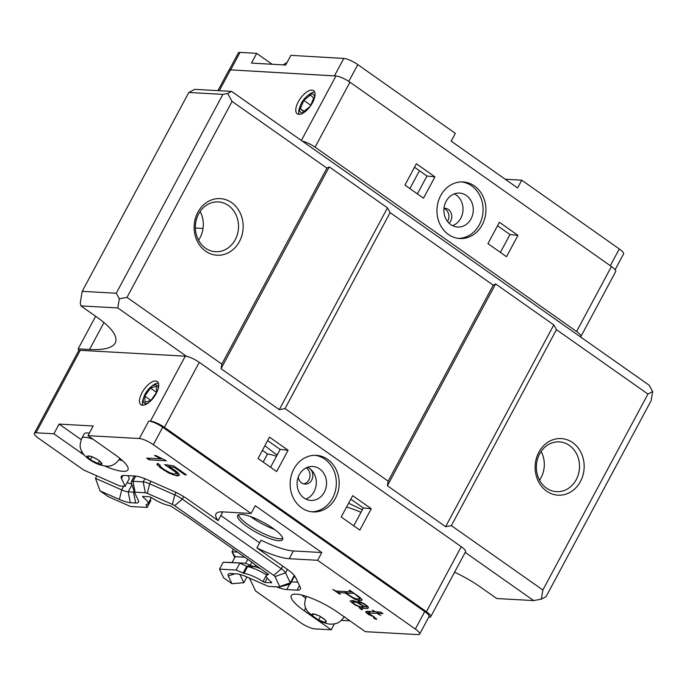 <?xml version="1.0" encoding="UTF-8"?>
<svg xmlns="http://www.w3.org/2000/svg" width="687" height="687" viewBox="0 0 687 687"><rect width="100%" height="100%" fill="white"/><g stroke="black" fill="none" stroke-linecap="round" stroke-linejoin="round"><path stroke-width="1.03" d="M325.003 619.811L325.973 620.473L325.398 622.465L318.588 620.069L312.345 615.672L312.911 613.68L319.73 616.084L325.003 619.811A7.935 1.889 28.2 0 0 320.683 616.771M98.524 463.785L90.332 459.818L87.06 456.134L91.319 456.366L98.859 460.29L102.131 463.974L98.524 463.785A7.935 1.889 28.2 0 0 101.47 463.948M194.704 89.353L231.613 91.397L649.129 385.201L652.65 391.556L647.944 394.055L556.453 329.674L553.816 324.908L445.623 526.697L387.399 485.735L495.602 283.937L493.249 285.191L390.113 212.618L387.477 207.86L279.274 409.65L221.059 368.679L329.253 166.889L326.909 168.135L232.086 101.418L227.689 93.484L222.897 94.368L116.258 293.246L82.191 291.357L188.831 92.479L194.704 89.353M465.211 552.408L533.653 600.575L496.744 598.532L480.11 586.827C472.965 581.812 464.472 576.934 454.614 572.168M80.242 350.336A11.335 2.696 -151.8 0 0 78.936 350.507L78.155 348.876L89.516 349.503C103.703 350.19 112.29 348.026 115.261 343.019C118.121 336.639 112.213 328.163 97.528 317.6L80.894 305.895L117.795 307.939L186.581 356.347A11.335 2.696 -151.8 0 0 185.275 356.167L80.242 350.336L36.025 432.801L53.904 433.789L59.108 424.094L93.174 425.983L87.97 435.678L139.358 438.529L148.718 421.071L150.427 421.165A11.335 2.696 28.2 0 1 164.416 427.331L199.273 362.332A11.335 2.696 -151.8 0 0 186.581 356.347M228.385 205.473A24.938 21.572 93.2 0 0 218.32 201.918A24.938 21.572 93.2 0 0 195.4 225.619A24.938 21.572 93.2 0 0 215.555 251.708A24.938 21.572 93.2 0 0 235.237 239.686A24.938 21.572 93.2 0 0 228.385 205.473M239.437 241.541A28.339 24.509 -86.8 0 1 196.98 240.596A28.339 24.509 -86.8 0 1 219.505 198.586A28.339 24.509 -86.8 0 1 239.437 241.541M569.386 445.434A24.938 21.572 93.2 0 0 559.321 441.878A24.938 21.572 93.2 0 0 536.401 465.58A24.938 21.572 93.2 0 0 556.556 491.669A24.938 21.572 93.2 0 0 576.238 479.646A24.938 21.572 93.2 0 0 569.386 445.434M580.438 481.501A28.339 24.509 -86.8 0 1 537.981 480.557A28.339 24.509 -86.8 0 1 560.506 438.546A28.339 24.509 -86.8 0 1 580.438 481.501M541.133 451.453A24.938 21.572 -86.8 0 1 539.544 480.144M198.543 240.184A24.938 21.572 93.2 0 0 200.132 211.493M533.653 600.575L541.33 599.158L546.036 596.668L651.113 400.693L652.65 391.556M329.253 166.889L387.477 207.86M495.602 283.937L553.816 324.908M231.613 91.397L227.689 93.484M188.831 92.479L222.897 94.368M232.086 101.418L127.009 297.385L221.824 364.101L326.909 168.135M556.453 329.674L451.376 525.641L542.867 590.021L647.944 394.055M390.113 212.618L285.036 408.585L388.172 481.158L493.249 285.191M80.894 305.895L80.267 302.787L82.191 291.357M203.043 228.453L195.366 228.024M78.155 348.876L95.639 316.278M285.036 408.585L279.274 409.65M221.059 368.679L221.824 364.101M127.009 297.385L119.332 298.802L117.795 307.939M541.33 599.158L542.867 590.021M451.376 525.641L445.623 526.697M387.399 485.735L388.172 481.158M119.332 298.802L116.258 293.246M461.26 546.689L426.404 611.688A11.335 2.696 28.2 0 1 430.723 616.728L465.571 551.73A11.335 2.696 -151.8 0 0 461.26 546.689L199.273 362.332M78.936 350.507A11.335 2.696 -151.8 0 0 78.567 350.834L34.35 433.299A11.335 2.696 -151.8 0 0 38.661 438.34L83.72 470.045L119.856 485.975L125.171 486.267L121.444 478.435A22.671 5.402 28.2 0 1 121.255 476.443A22.671 5.402 28.2 0 1 124.596 475.456L134.858 476.022A22.671 5.402 28.2 0 1 147.757 479.895L172.901 490.973A22.671 5.402 28.2 0 1 187.989 499.44L218.114 520.634A45.342 10.803 28.2 0 1 216.001 513.876A45.342 10.803 28.2 0 1 222.691 511.892L251.081 513.464L255.238 505.709L321.774 552.528L317.617 560.291L415.343 629.06L424.703 611.593L162.716 427.237A11.335 2.696 -151.8 0 0 148.718 421.071M91.989 456.726L90.332 459.818M93.106 439.294A21.537 5.135 -151.8 0 0 81.856 438.246L84.192 433.883A21.537 5.135 28.2 0 1 89.319 433.179M97.872 463.742L99.392 460.908M313.332 613.834L312.345 615.672M320.443 616.6L318.588 620.069M148.177 403.037A10.983 4.852 125.1 0 1 144.012 396.571A10.983 4.852 125.1 0 1 145.197 393.943A10.983 4.852 125.1 0 1 150.625 387.176A10.983 4.852 125.1 0 1 158.122 388.902M150.625 387.176L151.956 386.068A14.169 6.252 125.1 0 1 158.379 383.063M142.767 405.253A14.169 6.252 125.1 0 1 143.428 398.194L144.012 396.571M156.344 386.214L156.593 392.389L150.951 400.418L145.051 402.281L144.802 396.116L150.444 388.078L156.344 386.214M156.584 392.397L150.444 388.078M150.925 400.427L144.802 396.116M156.189 393.514A14.169 6.252 125.1 0 1 140.938 404.703A14.169 6.252 125.1 0 1 143.978 389.52A14.169 6.252 125.1 0 1 157.246 381.534A14.169 6.252 125.1 0 1 156.189 393.514M274.697 529.557A28.339 6.75 28.2 0 1 250.377 516.521M426.404 611.688L164.416 427.331M335.454 498.247A28.339 24.509 -86.8 0 1 313.092 511.909A28.339 24.509 -86.8 0 1 290.189 482.257A28.339 24.509 -86.8 0 1 316.226 455.326A28.339 24.509 -86.8 0 1 335.454 498.247M276.655 471.565L288.093 450.225L269.493 437.138L258.054 458.478L276.655 471.565M352.671 495.662L341.224 517.002L359.825 530.098L371.272 508.749L352.671 495.662M334.397 623.873L331.228 629.781L304.204 610.76A34.007 8.098 28.2 0 1 291.262 595.638A34.007 8.098 28.2 0 1 338.27 612.649L365.295 631.671L417.979 634.599A11.335 2.696 -151.8 0 0 419.654 634.101L429.014 616.634A11.335 2.696 -151.8 0 0 424.703 611.593M428.705 617.209L429.049 617.227A11.335 2.696 28.2 0 0 430.723 616.728M311.675 511.781A28.339 24.509 93.2 0 0 332.611 498.092A28.339 24.509 93.2 0 0 314.809 455.292M324.298 492.236A17.003 14.71 93.2 0 0 312.765 466.482A17.003 14.71 93.2 0 0 297.136 482.643A17.003 14.71 93.2 0 0 310.876 500.437A17.003 14.71 93.2 0 0 324.298 492.236M307.596 467.263A17.003 14.71 -86.8 0 1 309.408 468.336A17.003 14.71 -86.8 0 1 314.079 491.669A17.003 14.71 -86.8 0 1 305.827 499.088M307.347 467.358A8.502 7.351 -86.8 0 1 309.408 468.336A8.502 7.351 -86.8 0 1 311.743 480.007A8.502 7.351 -86.8 0 1 305.028 484.103A8.502 7.351 -86.8 0 1 298.244 477.156M303.62 483.863A8.502 7.351 93.2 0 0 308.901 479.844A8.502 7.351 93.2 0 0 306.127 467.899M360.967 512.339A37.407 8.914 -151.8 0 0 346.54 507.083M350.808 499.14L363.32 507.942L353.736 525.813M263.147 462.059L267.501 453.944L262.408 450.363M267.638 440.607L280.15 449.418L270.566 467.289M363.32 507.942L371.272 508.749M276.466 456.288A34.007 8.098 -151.8 0 0 267.501 453.944M280.15 449.418L288.093 450.225M237.539 552.125L232 551.816L233.4 549.205M244.77 557.209L235.22 556.685L232 551.816L234.739 557.569M249.433 578.068L255.59 590.983L300.648 622.697A11.335 2.696 28.2 0 0 314.646 628.863L331.228 629.781M235.22 556.685L232.094 562.498L223.206 562.258L219.531 569.119L223.722 577.913L231.948 583.71L243.825 582.713L246.908 576.96M282.743 538.428A25.505 6.08 28.2 0 1 279.875 538.771A25.505 6.08 28.2 0 1 255.075 529.162A25.505 6.08 28.2 0 1 238.535 514.718M278.836 540.712A25.505 6.08 28.2 0 1 252.077 529.935A25.505 6.08 28.2 0 1 237.642 515.49A25.505 6.08 28.2 0 1 262.992 522.189A25.505 6.08 28.2 0 1 282.597 539.596A25.505 6.08 28.2 0 1 278.836 540.712M301.842 595.062A34.007 8.098 -151.8 0 0 305.56 598.205M96.824 475.825L95.484 478.324L100.079 490.913L108.314 496.701L130.53 506.499L147.138 507.418L146.013 504.447A17.003 4.053 -151.8 0 0 148.023 503.691A17.003 4.053 -151.8 0 0 142.922 497.122L142.656 496.383L149.44 496.761L151.389 497.586A17.003 4.053 -151.8 0 0 170.367 505.795L187.534 516.933L253.649 563.46M139.358 438.529A11.335 2.696 -151.8 0 1 153.356 444.695L251.081 513.464M349.889 620.833L341.465 620.361M119.126 459.74A34.007 8.098 -151.8 0 0 122.561 460.702M59.108 424.094L81.203 439.637M419.654 634.101A11.335 2.696 -151.8 0 0 415.343 629.06M317.617 560.291L289.227 558.711A45.342 10.803 28.2 0 1 256.904 547.925L287.02 569.128A22.671 5.402 28.2 0 1 295.462 577.217L300.202 587.162A22.671 5.402 28.2 0 1 300.382 589.154A22.671 5.402 28.2 0 1 297.042 590.15L286.78 589.583A22.671 5.402 28.2 0 1 276.595 586.844M362.092 600.12L358.897 600.49L354.535 599.073L344.986 592.933L338.013 592.546L340.254 594.118L339.481 594.075L332.852 589.412L335.857 591.026L351.34 591.885L349.108 590.313L349.881 590.356L360.108 597.553L362.092 600.12M375.506 611.799L380.761 612.091L382.917 613.603L377.661 613.311L380.71 615.458L376.888 613.268L367.931 613.268L374.209 616.78L368.644 614.599L365.544 611.825L367.202 611.336L374.733 611.756L372.5 610.185L375.506 611.799M361.491 609.06L362.444 609.73L361.663 609.687L360.057 608.562L359.112 607.308L359.954 607.05L354.853 604.895L350.121 601.005L352.732 600.55L355.437 601.297L364.462 606.604L366.935 607.128L366.188 605.736L363.432 603.796L360.83 602.593L361.336 602.954L359.936 602.877L357.841 601.4L359.155 601.468L363.758 603.529L367.459 606.132L368.481 607.463L367.7 608.57L362.212 608.261L361.491 609.06M376.519 619.399L373.814 618.24L373.479 617.261L376.124 618.369L376.519 619.399M87.97 435.678L115.004 454.7A34.007 8.098 28.2 0 1 127.937 469.822A34.007 8.098 28.2 0 1 104.69 465.992M84.063 454.931A34.007 8.098 28.2 0 1 80.937 452.81L53.904 433.789M36.025 432.801A11.335 2.696 -151.8 0 0 34.35 433.299M179.453 475.224L176.568 475.833L168.633 472.982L160.226 467.632L156.902 464.24L157.692 463.382L160.183 465.133L159.822 465.76L161.977 467.916L165.146 470.148L170.084 472.785L174.051 474.021L176.284 473.678L175.563 472.081L164.674 464.592L173.622 465.88L186.443 474.906L184.966 474.829L174.61 467.529L168.916 466.567L175.692 470.887L178.654 473.541L179.453 475.224M149.105 459.809L146.64 458.074L161.29 458.89L154.498 455.541L156.026 455.627L166.348 460.771L149.105 459.809L149.938 458.263M127.112 482.643A11.335 2.696 -151.8 0 0 131.724 484M220.836 515.542L259.626 542.842M294.62 575.869A11.335 2.696 28.2 0 1 294.56 576.041L290.395 583.804A11.335 2.696 28.2 0 1 289.777 584.216L279.575 586.964A3.401 0.807 28.2 0 1 279.265 586.99L269.003 586.423A3.401 0.807 28.2 0 1 267.063 585.839L247.277 577.114A19.27 4.594 28.2 0 0 236.311 573.825L230.995 573.533A19.27 4.594 28.2 0 0 229.2 573.662A19.27 4.594 28.2 0 0 228.307 576.067L231.948 583.71M291.443 581.846L297.832 582.198M256.904 547.925L261.06 540.171A45.342 10.803 -151.8 0 0 293.392 550.957L321.774 552.528M221.549 511.858A45.342 10.803 -151.8 0 0 222.27 512.871L218.114 520.634M127.971 475.636L129.336 478.504L125.171 486.267M361.946 599.408L361.293 600.627M358.897 600.49L360.349 597.793M338.743 591.189L338.013 592.546M345.707 591.576L344.986 592.933M354.887 598.411L354.535 599.073M356.862 598.961L356.407 599.803M367.511 611.353L366.557 613.13M371.899 615.578L371.633 616.067M368.919 611.43L367.931 613.268M370.156 611.499L369.426 612.856M377.618 611.911L376.888 613.268M378.391 611.954L377.661 613.311M362.487 606.879L361.491 608.734M362.942 606.904L362.212 608.261M368.369 607.308L367.7 608.57M360.426 601.958L359.936 602.877M367.279 606.003L366.901 606.698M367.468 606.14L366.935 607.128M353.17 600.67L351.984 602.877M364.514 606.621L359.954 607.05M361.001 606.801L360.057 608.562M374.183 617.553L373.814 618.24M247.758 559.312L245.637 563.254L232.094 562.498M260.631 568.742A10.545 2.516 -151.8 0 0 254.774 566.758A9.068 2.164 28.2 0 1 250.231 565.281L245.637 563.254L223.206 562.258M179.024 474.313L178.156 475.928M176.568 475.833L178.079 473.025M169.595 465.305L168.916 466.567M174.979 466.842L174.61 467.529M185.344 474.133L184.966 474.829M167.25 464.97L166.692 466.018M170.015 467.177L169.758 467.667M174.326 469.925L173.957 470.621M176.044 471.196L175.563 472.081M176.911 471.978L176.336 473.06M177.109 472.149L176.284 473.678M160.165 465.116L159.822 465.76M158.156 463.708L157.383 465.142M160.698 466.756L160.226 467.632M164.296 469.547L163.927 470.243M169.019 472.27L168.633 472.982M173.425 473.85L172.884 474.854M176.868 472.587L177.907 472.871M161.29 458.89L161.557 458.384M159.341 457.405L158.989 458.057M239.892 574.452L243.825 582.713M144.88 478.693L143.171 481.87A11.335 2.696 28.2 0 1 149.629 483.811L174.764 494.889A11.335 2.696 28.2 0 1 182.313 499.123L281.344 568.81A11.335 2.696 28.2 0 1 285.56 572.855L290.3 582.808A11.335 2.696 28.2 0 1 290.395 583.804M131.337 482.798A11.335 2.696 28.2 0 1 131.234 482.549A11.335 2.696 28.2 0 1 131.243 481.802A11.335 2.696 28.2 0 1 132.917 481.304L143.179 481.87M134.429 492.072A11.335 2.696 28.2 0 1 133.493 492.115L134.077 491.025M131.973 484.747L128.177 491.823L133.493 492.124L135.674 503.004A19.27 4.594 28.2 0 0 138.525 500.892A19.27 4.594 28.2 0 0 138.353 500.471L134.618 492.639A3.401 0.807 28.2 0 1 134.592 492.562A3.401 0.807 28.2 0 1 135.099 492.193L145.352 492.759A3.401 0.807 28.2 0 1 147.293 493.343L172.428 504.421A3.401 0.807 28.2 0 1 174.696 505.692L273.727 575.38A3.401 0.807 28.2 0 1 274.998 576.591L279.738 586.543A3.401 0.807 28.2 0 1 279.575 586.964M135.674 503.004L130.358 502.712L128.177 491.823A11.335 2.696 28.2 0 1 121.728 489.891L123.712 486.19M95.484 478.324L121.728 489.891L119.392 499.423A19.27 4.594 28.2 0 0 130.358 502.712M253.503 563.726L268.377 574.195L268.342 574.736A17.003 4.053 -151.8 0 0 266.333 575.5A17.003 4.053 -151.8 0 0 271.442 582.061L271.7 582.799L264.916 582.421L262.966 581.597L266.59 574.873C259.231 570.493 252.936 567.754 247.698 566.646L239.815 563.177L236.13 570.038L219.531 569.119M147.138 507.418L150.822 500.548L150.29 499.449M100.079 490.913L119.392 499.423M360.134 597.578L359.799 598.205L353.779 593.104M360.306 597.75L359.799 598.205M346.549 591.619L345.819 592.975L353.616 593.405M359.816 598.66L356.948 598.987L353.376 597.845L345.819 592.975M357.111 602.207L356.871 602.654L358.992 603.238M355.179 601.219L354.732 602.061L356.871 602.654M353.857 600.859L353.255 601.975L354.732 602.061M353.462 600.747L352.568 602.413L353.255 601.975M360.125 606.75L355.153 604.603L352.568 602.413M358.794 603.598L364.325 606.982M262.966 581.597A17.003 4.053 -151.8 0 0 243.988 573.387L236.13 570.038M143.291 496.418L142.922 497.122M302.332 141.161A11.335 2.696 28.2 0 1 315.093 147.173L576.591 331.503A11.335 2.696 28.2 0 1 580.876 336.536A11.335 2.696 28.2 0 1 580.463 336.879M304.564 112.127A10.983 4.878 125.2 0 1 300.348 105.558A10.983 4.878 125.2 0 1 306.849 96.343A10.983 4.878 125.2 0 1 310.885 94.085A10.983 4.878 125.2 0 1 314.448 98.104M299.068 114.36A14.169 6.286 125.2 0 1 299.764 107.146L300.348 105.558M306.849 96.343L308.154 95.253A14.169 6.286 125.2 0 1 314.706 92.178M310.155 106.408L303.56 111.655L300.339 108.683L303.791 100.388L310.472 95.064L313.701 98.035L310.292 106.219M300.339 108.683L304.032 111.285M310.696 105.248L303.791 100.388M298.287 101.813A14.169 6.286 125.2 0 1 313.581 90.65A14.169 6.286 125.2 0 1 310.558 105.85A14.169 6.286 125.2 0 1 297.248 113.81A14.169 6.286 125.2 0 1 298.287 101.813M217.916 90.641L228.788 70.366A11.335 2.696 -151.8 0 1 230.214 69.859A11.335 2.696 28.2 0 1 230.48 69.868L335.943 75.991L301.361 140.483M315.093 147.173L349.941 82.174A11.335 2.696 -151.8 0 0 335.943 75.991M349.941 82.174L611.439 266.504L576.591 331.503M580.876 336.536L615.724 271.528A11.335 2.696 -151.8 0 0 611.439 266.504M440.693 195.606A28.339 24.474 -86.7 0 1 463.09 181.952A28.339 24.474 -86.7 0 1 485.881 211.656A28.339 24.474 -86.7 0 1 459.801 238.526A28.339 24.474 -86.7 0 1 440.693 195.606M499.389 222.279L487.95 243.627L506.517 256.715L517.955 235.366L499.389 222.279M423.501 198.191L434.94 176.851L416.374 163.764L404.935 185.104L423.501 198.191M458.384 238.398A28.339 24.474 93.3 0 0 483.03 211.493A28.339 24.474 93.3 0 0 461.655 181.918M446.138 201.291A17.003 14.685 93.3 0 0 457.611 227.045A17.003 14.685 93.3 0 0 473.257 210.926A17.003 14.685 93.3 0 0 459.577 193.099A17.003 14.685 93.3 0 0 446.138 201.291M454.39 193.871A17.003 14.685 -86.7 0 1 462.995 210.325A17.003 14.685 -86.7 0 1 452.544 225.671M447.52 221.463A8.502 7.342 93.3 0 0 443.982 208.513M444.008 208.281A8.502 7.342 -86.7 0 1 444.927 208.264A8.502 7.342 -86.7 0 1 451.428 214.018A8.502 7.342 -86.7 0 1 449.1 223.223M409.873 188.59L419.448 170.72M414.51 167.242L426.962 176.018L417.387 193.889M497.525 225.757L509.977 234.542L500.402 252.404M426.962 176.018L434.94 176.851M509.977 234.542L517.955 235.366M230.214 69.859A11.335 2.696 28.2 0 1 230.669 69.868L334.423 75.888A11.335 2.696 28.2 0 1 334.844 75.931M615.114 269.733L623.573 253.967A11.335 2.696 28.2 0 0 619.288 248.943L521.742 180.183L517.577 187.946L451.17 141.127L455.326 133.372L357.79 64.612A11.335 2.696 28.2 0 0 343.783 58.429L290.893 55.355L285.689 65.059L251.485 63.075L256.689 53.371L240.038 52.401A11.335 2.696 -151.8 0 0 238.346 52.899L229.157 70.04M256.689 53.371L272.155 64.269M505.211 179.221L521.742 180.183M313.959 614.066A7.935 1.889 28.2 0 1 316.097 614.65A7.935 1.889 28.2 0 1 318.674 615.724M99.357 460.865A7.935 1.889 28.2 0 1 100.946 462.299A7.935 1.889 28.2 0 1 101.624 463.416M89.516 349.503L103.986 322.521M92.47 456.984A7.935 1.889 28.2 0 1 97.691 459.697M87.713 456.177A7.935 1.889 28.2 0 1 90.658 456.34M89.825 459.259A7.935 1.889 28.2 0 1 87.558 456.709M96.704 463.15A7.935 1.889 28.2 0 1 91.491 460.427M312.43 615.38A7.935 1.889 28.2 0 1 312.825 613.998M317.626 619.399A7.935 1.889 28.2 0 1 313.298 616.359M324.35 622.113A7.935 1.889 28.2 0 1 319.627 620.447M325.878 620.79A7.935 1.889 28.2 0 1 325.483 622.173M185.275 356.167L150.427 421.165M362.341 509.771L348.618 503.219M277.067 455.172L264.899 445.708M277.582 454.21A13.603 6.003 125.1 0 1 275.968 454.399M305.672 608.021L304.204 610.76M153.356 444.695L162.716 427.237M80.937 452.81L81.701 451.385M289.631 584.259L286.78 589.583M299.463 585.625L297.042 590.15M293.392 550.957L289.227 558.711M251.871 562.206L250.231 565.281L247.045 566.38M255.607 565.203L254.774 566.758L247.698 566.646M123.016 475.498L121.444 478.435M294.268 575.414L290.3 582.808L279.738 586.543M287.415 569.403L285.56 572.855L274.998 576.591M282.778 566.14L281.344 568.81L273.727 575.38M183.661 496.607L182.313 499.123L174.696 505.692M176.078 492.45L174.764 494.889L172.428 504.421M150.968 481.312L149.629 483.811L147.293 493.343M135.708 476.1L132.917 481.304L135.099 492.193M234.868 573.748L228.307 576.067M143.171 481.87L145.352 492.759M246.753 566.234L243.078 573.104M247.612 566.629L243.988 573.387M267.209 578.136L264.916 582.421M230.48 69.868L219.299 90.718M240.038 52.401L230.669 69.868M619.288 248.943L610.296 265.706M357.79 64.612L348.79 81.392M343.783 58.429L334.423 75.888M119.813 458.598C112.093 469.376 104.939 465.915 99.366 464.687C92.298 462.162 86.828 458.427 82.938 453.48C80.765 449.221 78.533 447.357 81.856 438.246M306.411 596.264C303.07 605.736 305.389 607.248 307.527 611.542L317.497 619.786C323.13 623.126 330.103 624.449 331.125 624.148C335.917 623.744 339.326 623.856 344.376 616.617M131.243 481.802L134.36 475.997M134.592 492.562L131.234 482.549M266.333 575.5L267.406 573.508M148.023 503.691L151.32 497.543M287.175 62.285L283.113 64.913"/></g></svg>

